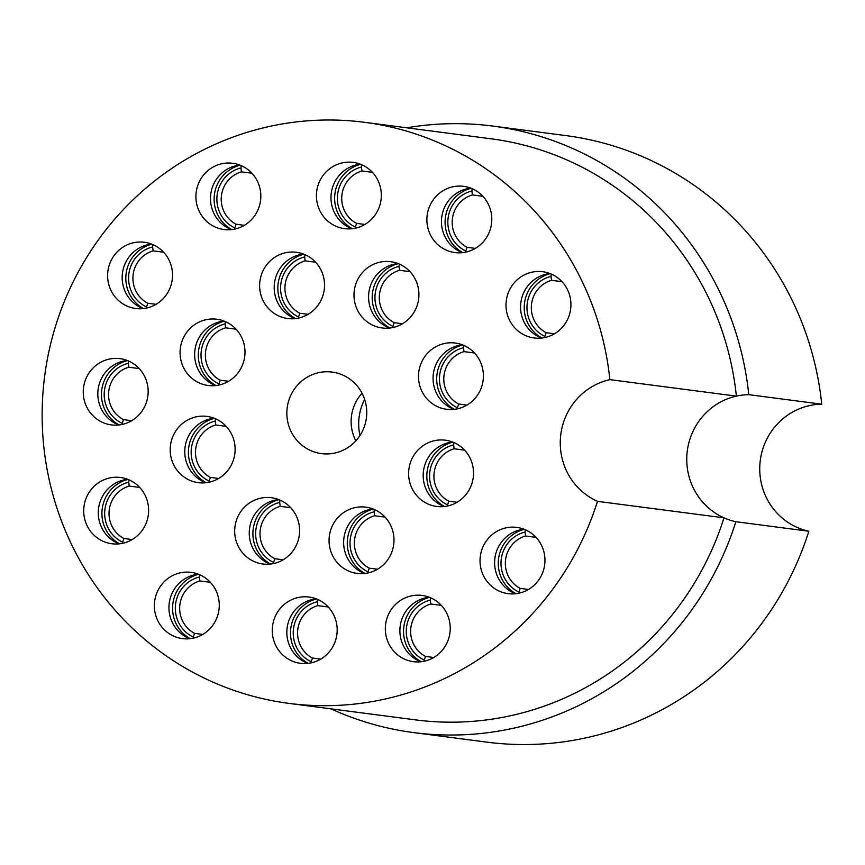 <?xml version="1.0" encoding="UTF-8"?>
<svg xmlns="http://www.w3.org/2000/svg" width="865" height="865" viewBox="0 0 865 865"><rect width="100%" height="100%" fill="white"/><g stroke="black" fill="none" stroke-linecap="round" stroke-linejoin="round"><path stroke-width="1.3" d="M723.994 517.832A64.248 62.399 97.4 0 1 687.091 452.687A64.248 62.399 97.4 0 1 736.364 396.127A292.986 284.52 -82.6 0 0 491.169 138.811L364.684 122.322A292.986 284.52 -82.6 0 0 43.682 384.579A292.986 284.52 -82.6 0 0 288.921 703.375A292.986 284.52 -82.6 0 0 597.499 501.343L723.994 517.832A292.986 284.52 -82.6 0 1 415.416 719.864L288.921 703.375M597.499 501.343A64.248 62.399 97.4 0 1 560.596 436.187A64.248 62.399 97.4 0 1 609.868 379.638A292.986 284.52 -82.6 0 0 364.684 122.322M609.868 379.638L736.364 396.127M112.331 425.007A33.411 32.448 97.4 0 1 111.38 424.899A33.411 32.448 97.4 0 1 83.473 388.061A33.411 32.448 97.4 0 1 119.078 358.532A33.411 32.448 97.4 0 1 120.019 358.64A33.411 32.448 97.4 0 1 147.937 395.478A33.411 32.448 97.4 0 1 112.331 425.007M118.786 424.985A33.411 32.448 97.4 0 1 98.102 389.477A33.411 32.448 97.4 0 1 127.198 360.456M112.796 543.869A33.411 32.448 97.4 0 1 111.855 543.75A33.411 32.448 97.4 0 1 83.937 506.912A33.411 32.448 97.4 0 1 119.554 477.383A33.411 32.448 97.4 0 1 120.495 477.491A33.411 32.448 97.4 0 1 148.402 514.329A33.411 32.448 97.4 0 1 112.796 543.869M119.251 543.847A33.411 32.448 97.4 0 1 98.567 508.328A33.411 32.448 97.4 0 1 127.663 479.307M136.692 308.632A33.411 32.448 97.4 0 1 135.751 308.524A33.411 32.448 97.4 0 1 107.833 271.686A33.411 32.448 97.4 0 1 143.439 242.157A33.411 32.448 97.4 0 1 144.39 242.265A33.411 32.448 97.4 0 1 172.297 279.103A33.411 32.448 97.4 0 1 136.692 308.632M143.147 308.621A33.411 32.448 97.4 0 1 122.462 273.102A33.411 32.448 97.4 0 1 151.559 244.081M224.997 229.636A33.411 32.448 97.4 0 1 224.046 229.528A33.411 32.448 97.4 0 1 196.139 192.69A33.411 32.448 97.4 0 1 231.744 163.161A33.411 32.448 97.4 0 1 232.685 163.269A33.411 32.448 97.4 0 1 260.603 200.107A33.411 32.448 97.4 0 1 224.997 229.636M231.452 229.614A33.411 32.448 97.4 0 1 210.768 194.106A33.411 32.448 97.4 0 1 239.865 165.074M345.503 228.76A33.411 32.448 97.4 0 1 344.562 228.652A33.411 32.448 97.4 0 1 316.644 191.803A33.411 32.448 97.4 0 1 352.25 162.274A33.411 32.448 97.4 0 1 353.201 162.382A33.411 32.448 97.4 0 1 381.108 199.231A33.411 32.448 97.4 0 1 345.503 228.76M351.958 228.738A33.411 32.448 97.4 0 1 331.273 193.219A33.411 32.448 97.4 0 1 360.37 164.199M183.434 638.727A33.411 32.448 97.4 0 1 182.493 638.619A33.411 32.448 97.4 0 1 154.586 601.78A33.411 32.448 97.4 0 1 190.192 572.252A33.411 32.448 97.4 0 1 191.133 572.36A33.411 32.448 97.4 0 1 219.05 609.198A33.411 32.448 97.4 0 1 183.434 638.727M189.889 638.716A33.411 32.448 97.4 0 1 169.216 603.197A33.411 32.448 97.4 0 1 198.312 574.176M199.285 482.767A33.411 32.448 97.4 0 1 198.334 482.659A33.411 32.448 97.4 0 1 170.427 445.821A33.411 32.448 97.4 0 1 206.032 416.281A33.411 32.448 97.4 0 1 206.973 416.4A33.411 32.448 97.4 0 1 234.891 453.238A33.411 32.448 97.4 0 1 199.285 482.767M205.74 482.746A33.411 32.448 97.4 0 1 185.056 447.227A33.411 32.448 97.4 0 1 214.152 418.206M209.146 385.606A33.411 32.448 97.4 0 1 208.206 385.498A33.411 32.448 97.4 0 1 180.298 348.66A33.411 32.448 97.4 0 1 215.904 319.131A33.411 32.448 97.4 0 1 216.845 319.239A33.411 32.448 97.4 0 1 244.763 356.077A33.411 32.448 97.4 0 1 209.146 385.606M215.601 385.585A33.411 32.448 97.4 0 1 194.928 350.076A33.411 32.448 97.4 0 1 224.024 321.045M288.705 318.644A33.411 32.448 97.4 0 1 287.764 318.536A33.411 32.448 97.4 0 1 259.846 281.698A33.411 32.448 97.4 0 1 295.452 252.169A33.411 32.448 97.4 0 1 296.403 252.277A33.411 32.448 97.4 0 1 324.31 289.115A33.411 32.448 97.4 0 1 288.705 318.644M295.16 318.623A33.411 32.448 97.4 0 1 274.475 283.114A33.411 32.448 97.4 0 1 303.572 254.094M383.076 328.073A33.411 32.448 97.4 0 1 382.135 327.965A33.411 32.448 97.4 0 1 354.218 291.127A33.411 32.448 97.4 0 1 389.834 261.598A33.411 32.448 97.4 0 1 390.775 261.706A33.411 32.448 97.4 0 1 418.692 298.544A33.411 32.448 97.4 0 1 383.076 328.073M389.531 328.051A33.411 32.448 97.4 0 1 368.858 292.532A33.411 32.448 97.4 0 1 397.943 263.511M455.963 252.699A33.411 32.448 97.4 0 1 455.022 252.591A33.411 32.448 97.4 0 1 427.105 215.753A33.411 32.448 97.4 0 1 462.71 186.224A33.411 32.448 97.4 0 1 463.651 186.332A33.411 32.448 97.4 0 1 491.569 223.17A33.411 32.448 97.4 0 1 455.963 252.699M462.418 252.677A33.411 32.448 97.4 0 1 441.734 217.169A33.411 32.448 97.4 0 1 470.83 188.138M322.645 453.757A41.12 39.931 97.4 0 1 321.488 453.628A41.12 39.931 97.4 0 1 287.126 408.28A41.12 39.931 97.4 0 1 330.96 371.939A41.12 39.931 97.4 0 1 332.117 372.069A41.12 39.931 97.4 0 1 366.468 417.417A41.12 39.931 97.4 0 1 322.645 453.757M355.829 440.858A41.12 39.931 97.4 0 1 362.046 393.218M263.771 564.099A33.411 32.448 97.4 0 1 262.83 563.991A33.411 32.448 97.4 0 1 234.912 527.153A33.411 32.448 97.4 0 1 270.529 497.624A33.411 32.448 97.4 0 1 271.469 497.732A33.411 32.448 97.4 0 1 299.377 534.57A33.411 32.448 97.4 0 1 263.771 564.099M270.226 564.088A33.411 32.448 97.4 0 1 249.542 528.569A33.411 32.448 97.4 0 1 278.638 499.548M301.344 663.423A33.411 32.448 97.4 0 1 300.404 663.304A33.411 32.448 97.4 0 1 272.497 626.465A33.411 32.448 97.4 0 1 308.102 596.937A33.411 32.448 97.4 0 1 309.043 597.045A33.411 32.448 97.4 0 1 336.961 633.883A33.411 32.448 97.4 0 1 301.344 663.423M307.799 663.401A33.411 32.448 97.4 0 1 287.126 627.882A33.411 32.448 97.4 0 1 316.222 598.861M358.142 573.527A33.411 32.448 97.4 0 1 357.202 573.419A33.411 32.448 97.4 0 1 329.284 536.581A33.411 32.448 97.4 0 1 364.9 507.052A33.411 32.448 97.4 0 1 365.841 507.16A33.411 32.448 97.4 0 1 393.759 543.999A33.411 32.448 97.4 0 1 358.142 573.527M364.598 573.506A33.411 32.448 97.4 0 1 343.924 537.998A33.411 32.448 97.4 0 1 373.01 508.966M437.701 506.566A33.411 32.448 97.4 0 1 436.76 506.457A33.411 32.448 97.4 0 1 408.842 469.619A33.411 32.448 97.4 0 1 444.448 440.09A33.411 32.448 97.4 0 1 445.399 440.199A33.411 32.448 97.4 0 1 473.306 477.037A33.411 32.448 97.4 0 1 437.701 506.566M444.156 506.544A33.411 32.448 97.4 0 1 423.472 471.036A33.411 32.448 97.4 0 1 452.568 442.015M414.411 661.79A33.411 32.448 97.4 0 1 413.459 661.682A33.411 32.448 97.4 0 1 385.552 624.844A33.411 32.448 97.4 0 1 421.158 595.315A33.411 32.448 97.4 0 1 422.098 595.423A33.411 32.448 97.4 0 1 450.016 632.261A33.411 32.448 97.4 0 1 414.411 661.79M420.866 661.768A33.411 32.448 97.4 0 1 400.181 626.26A33.411 32.448 97.4 0 1 429.278 597.228M509.117 593.768A33.411 32.448 97.4 0 1 508.177 593.66A33.411 32.448 97.4 0 1 480.259 556.822A33.411 32.448 97.4 0 1 515.875 527.282A33.411 32.448 97.4 0 1 516.816 527.401A33.411 32.448 97.4 0 1 544.734 564.24A33.411 32.448 97.4 0 1 509.117 593.768M515.572 593.747A33.411 32.448 97.4 0 1 494.899 558.228A33.411 32.448 97.4 0 1 523.995 529.207M447.573 409.404A33.411 32.448 97.4 0 1 446.621 409.296A33.411 32.448 97.4 0 1 418.714 372.458A33.411 32.448 97.4 0 1 454.32 342.929A33.411 32.448 97.4 0 1 455.26 343.037A33.411 32.448 97.4 0 1 483.178 379.876A33.411 32.448 97.4 0 1 447.573 409.404M454.028 409.394A33.411 32.448 97.4 0 1 433.343 373.875A33.411 32.448 97.4 0 1 462.44 344.854M535.089 338.085A33.411 32.448 97.4 0 1 534.148 337.977A33.411 32.448 97.4 0 1 506.23 301.139A33.411 32.448 97.4 0 1 541.847 271.61A33.411 32.448 97.4 0 1 542.788 271.718A33.411 32.448 97.4 0 1 570.705 308.556A33.411 32.448 97.4 0 1 535.089 338.085M541.544 338.064A33.411 32.448 97.4 0 1 520.871 302.545A33.411 32.448 97.4 0 1 549.956 273.524M364.673 399.457A51.403 49.921 -82.6 0 0 359.97 435.495M109.163 510.545A28.275 27.453 97.4 0 1 129.209 486.087L128.744 482.162A31.864 30.945 -82.6 0 0 104.838 510.091A31.864 30.945 -82.6 0 0 122.646 542.182L123.89 538.484A28.275 27.453 97.4 0 1 109.163 510.545M139.719 487.449L129.209 486.087M119.619 543.804A34.697 33.692 97.4 0 1 102.102 509.809A34.697 33.692 97.4 0 1 128.009 479.437M128.744 482.162L128.982 479.837M122.538 543.317L122.646 542.182M123.89 538.484L132.172 539.565M179.812 605.413A28.275 27.453 97.4 0 1 199.858 580.945L199.393 577.031A31.864 30.945 -82.6 0 0 175.476 604.959A31.864 30.945 -82.6 0 0 193.295 637.051L194.528 633.353A28.275 27.453 97.4 0 1 179.812 605.413M210.357 582.318L199.858 580.945M190.268 638.673A34.697 33.692 97.4 0 1 172.751 604.678A34.697 33.692 97.4 0 1 198.658 574.306M199.393 577.031L199.62 574.706M193.176 638.186L193.295 637.051M194.528 633.353L202.81 634.423M108.698 391.694A28.275 27.453 97.4 0 1 128.744 367.225L128.28 363.311A31.864 30.945 -82.6 0 0 104.362 391.229A31.864 30.945 -82.6 0 0 122.181 423.331L123.414 419.622A28.275 27.453 97.4 0 1 108.698 391.694M139.243 368.598L128.744 367.225M119.154 424.953A34.697 33.692 97.4 0 1 101.638 390.958A34.697 33.692 97.4 0 1 127.544 360.586M128.28 363.311L128.517 360.986M122.062 424.466L122.181 423.331M123.414 419.622L131.696 420.704M195.652 449.443A28.275 27.453 97.4 0 1 215.699 424.985L215.234 421.06A31.864 30.945 -82.6 0 0 191.327 448.989A31.864 30.945 -82.6 0 0 209.135 481.081L210.379 477.383A28.275 27.453 97.4 0 1 195.652 449.443M226.197 426.348L215.699 424.985M206.108 482.702A34.697 33.692 97.4 0 1 188.592 448.719A34.697 33.692 97.4 0 1 214.498 418.336M215.234 421.06L215.472 418.746M209.016 482.227L209.135 481.081M210.379 477.383L218.65 478.464M260.138 530.786A28.275 27.453 97.4 0 1 280.184 506.317L279.719 502.403A31.864 30.945 -82.6 0 0 255.813 530.332A31.864 30.945 -82.6 0 0 273.621 562.423L274.865 558.725A28.275 27.453 97.4 0 1 260.138 530.786M290.694 507.69L280.184 506.317M270.594 564.045A34.697 33.692 97.4 0 1 253.077 530.05A34.697 33.692 97.4 0 1 278.984 499.678M279.719 502.403L279.957 500.078M273.513 563.558L273.621 562.423M274.865 558.725L283.147 559.796M297.722 630.098A28.275 27.453 97.4 0 1 317.769 605.63L317.304 601.716A31.864 30.945 -82.6 0 0 293.386 629.644A31.864 30.945 -82.6 0 0 311.205 661.736L312.438 658.038A28.275 27.453 97.4 0 1 297.722 630.098M328.268 607.003L317.769 605.63M308.178 663.358A34.697 33.692 97.4 0 1 290.662 629.363A34.697 33.692 97.4 0 1 316.568 598.991M317.304 601.716L317.531 599.391M311.086 662.871L311.205 661.736M312.438 658.038L320.72 659.108M410.778 628.477A28.275 27.453 97.4 0 1 430.824 604.008L430.359 600.083A31.864 30.945 -82.6 0 0 406.453 628.012A31.864 30.945 -82.6 0 0 424.261 660.103L425.504 656.405A28.275 27.453 97.4 0 1 410.778 628.477M441.323 605.381L430.824 604.008M421.233 661.736A34.697 33.692 97.4 0 1 403.717 627.741A34.697 33.692 97.4 0 1 429.624 597.369M430.359 600.083L430.597 597.769M424.142 661.249L424.261 660.103M425.504 656.405L433.776 657.487M354.52 540.203A28.275 27.453 97.4 0 1 374.556 515.745L374.102 511.821A31.864 30.945 -82.6 0 0 350.184 539.749A31.864 30.945 -82.6 0 0 368.003 571.841L369.236 568.143A28.275 27.453 97.4 0 1 354.52 540.203M385.066 517.108L374.556 515.745M364.976 573.463A34.697 33.692 97.4 0 1 347.46 539.479A34.697 33.692 97.4 0 1 373.366 509.107M374.102 511.821L374.329 509.507M367.885 572.987L368.003 571.841M369.236 568.143L377.518 569.224M205.524 352.282A28.275 27.453 97.4 0 1 225.57 327.824L225.105 323.899A31.864 30.945 -82.6 0 0 201.188 351.828A31.864 30.945 -82.6 0 0 219.007 383.919L220.24 380.222A28.275 27.453 97.4 0 1 205.524 352.282M236.069 329.187L225.57 327.824M215.98 385.541A34.697 33.692 97.4 0 1 198.463 351.558A34.697 33.692 97.4 0 1 224.37 321.185M225.105 323.899L225.333 321.585M218.888 385.066L219.007 383.919M220.24 380.222L228.522 381.303M133.059 275.319A28.275 27.453 97.4 0 1 153.105 250.85L152.64 246.936A31.864 30.945 -82.6 0 0 128.734 274.854A31.864 30.945 -82.6 0 0 146.542 306.956L147.785 303.247A28.275 27.453 97.4 0 1 133.059 275.319M163.604 252.223L153.105 250.85M143.514 308.578A34.697 33.692 97.4 0 1 125.998 274.583A34.697 33.692 97.4 0 1 151.905 244.211M152.64 246.936L152.878 244.611M146.434 308.091L146.542 306.956M147.785 303.247L156.057 304.329M221.364 196.323A28.275 27.453 97.4 0 1 241.411 171.854L240.946 167.94A31.864 30.945 -82.6 0 0 217.039 195.858A31.864 30.945 -82.6 0 0 234.847 227.949L236.091 224.251A28.275 27.453 97.4 0 1 221.364 196.323M251.91 173.227L241.411 171.854M231.82 229.582A34.697 33.692 97.4 0 1 214.304 195.587A34.697 33.692 97.4 0 1 240.21 165.215M240.946 167.94L241.184 165.615M234.729 229.095L234.847 227.949M236.091 224.251L244.363 225.333M285.072 285.331A28.275 27.453 97.4 0 1 305.118 260.862L304.653 256.948A31.864 30.945 -82.6 0 0 280.747 284.866A31.864 30.945 -82.6 0 0 298.555 316.968L299.798 313.26A28.275 27.453 97.4 0 1 285.072 285.331M315.628 262.236L305.118 260.862M295.527 318.59A34.697 33.692 97.4 0 1 278.011 284.596A34.697 33.692 97.4 0 1 303.918 254.224M304.653 256.948L304.891 254.624M298.447 318.104L298.555 316.968M299.798 313.26L308.07 314.341M341.87 195.436A28.275 27.453 97.4 0 1 361.916 170.978L361.451 167.053A31.864 30.945 -82.6 0 0 337.545 194.982A31.864 30.945 -82.6 0 0 355.353 227.073L356.596 223.375A28.275 27.453 97.4 0 1 341.87 195.436M372.415 172.34L361.916 170.978M352.325 228.695A34.697 33.692 97.4 0 1 334.809 194.712A34.697 33.692 97.4 0 1 360.716 164.328M361.451 167.053L361.689 164.739M355.234 228.219L355.353 227.073M356.596 223.375L364.868 224.457M379.443 294.749A28.275 27.453 97.4 0 1 399.489 270.291L399.025 266.366A31.864 30.945 -82.6 0 0 375.118 294.295A31.864 30.945 -82.6 0 0 392.937 326.386L394.17 322.688A28.275 27.453 97.4 0 1 379.443 294.749M409.999 271.653L399.489 270.291M389.899 328.008A34.697 33.692 97.4 0 1 372.382 294.024A34.697 33.692 97.4 0 1 398.3 263.652M399.025 266.366L399.262 264.052M392.818 327.532L392.937 326.386M394.17 322.688L402.452 323.769M452.33 219.386A28.275 27.453 97.4 0 1 472.377 194.917L471.912 190.992A31.864 30.945 -82.6 0 0 448.005 218.921A31.864 30.945 -82.6 0 0 465.813 251.012L467.057 247.314A28.275 27.453 97.4 0 1 452.33 219.386M482.875 196.29L472.377 194.917M462.786 252.634A34.697 33.692 97.4 0 1 445.27 218.65A34.697 33.692 97.4 0 1 471.176 188.278M471.912 190.992L472.149 188.678M465.694 252.158L465.813 251.012M467.057 247.314L475.328 248.396M531.467 304.761A28.275 27.453 97.4 0 1 551.502 280.303L551.048 276.378A31.864 30.945 -82.6 0 0 527.131 304.307A31.864 30.945 -82.6 0 0 544.95 336.399L546.183 332.701A28.275 27.453 97.4 0 1 531.467 304.761M562.012 281.666L551.502 280.303M541.923 338.02A34.697 33.692 97.4 0 1 524.406 304.037A34.697 33.692 97.4 0 1 550.313 273.654M551.048 276.378L551.275 274.064M544.831 337.545L544.95 336.399M546.183 332.701L554.465 333.782M434.068 473.252A28.275 27.453 97.4 0 1 454.114 448.784L453.649 444.87A31.864 30.945 -82.6 0 0 429.743 472.787A31.864 30.945 -82.6 0 0 447.551 504.89L448.794 501.181A28.275 27.453 97.4 0 1 434.068 473.252M464.613 450.157L454.114 448.784M444.524 506.512A34.697 33.692 97.4 0 1 427.007 472.517A34.697 33.692 97.4 0 1 452.914 442.145M453.649 444.87L453.887 442.545M447.443 506.025L447.551 504.89M448.794 501.181L457.066 502.262M505.495 560.444A28.275 27.453 97.4 0 1 525.531 535.986L525.077 532.062A31.864 30.945 -82.6 0 0 501.159 559.99A31.864 30.945 -82.6 0 0 518.978 592.082L520.211 588.384A28.275 27.453 97.4 0 1 505.495 560.444M536.041 537.349L525.531 535.986M515.951 593.704A34.697 33.692 97.4 0 1 498.435 559.72A34.697 33.692 97.4 0 1 524.341 529.337M525.077 532.062L525.304 529.748M518.859 593.228L518.978 592.082M520.211 588.384L528.493 589.465M330.949 708.857A305.832 296.998 -82.6 0 0 413.751 732.612A305.832 296.998 -82.6 0 0 735.866 521.725L808.84 531.24A64.248 62.399 97.4 0 1 760.076 462.202A64.248 62.399 97.4 0 1 821.75 404.182A305.832 296.998 -82.6 0 0 565.807 135.589L492.834 126.074A305.832 296.998 -82.6 0 0 406.701 127.804M735.866 521.725A64.248 62.399 97.4 0 1 687.091 452.687A64.248 62.399 97.4 0 1 748.776 394.667A305.832 296.998 -82.6 0 0 492.834 126.074M748.776 394.667L821.75 404.182M413.751 732.612L486.736 742.127A305.832 296.998 -82.6 0 0 808.84 531.24M443.94 376.091A28.275 27.453 97.4 0 1 463.986 351.623L463.521 347.708A31.864 30.945 -82.6 0 0 439.615 375.637A31.864 30.945 -82.6 0 0 457.423 407.729L458.666 404.031A28.275 27.453 97.4 0 1 443.94 376.091M474.485 352.996L463.986 351.623M454.395 409.35A34.697 33.692 97.4 0 1 436.879 375.356A34.697 33.692 97.4 0 1 462.786 344.984M463.521 347.708L463.759 345.384M457.304 408.864L457.423 407.729M458.666 404.031L466.938 405.101"/></g></svg>
